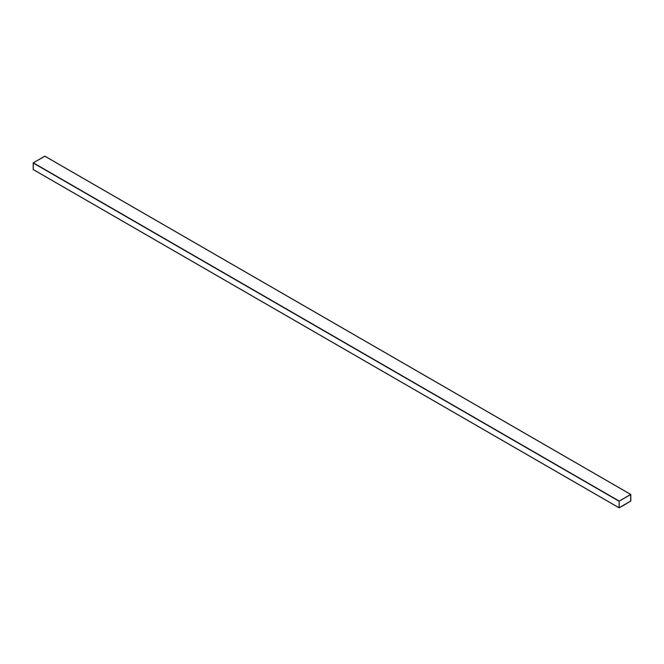<?xml version="1.0" encoding="UTF-8"?>
<svg xmlns="http://www.w3.org/2000/svg" width="664" height="664" viewBox="0 0 664 664"><rect width="100%" height="100%" fill="white"/><g stroke="black" fill="none" stroke-linecap="round" stroke-linejoin="round"><path stroke-width="1" d="M44.92 156.239L33.316 162.804L33.2 169.503L619.197 507.827L630.8 500.996L619.08 507.761L619.197 501.063L630.684 494.431L630.8 500.996L630.8 494.497M44.803 156.173L630.684 494.431L44.803 156.173L33.316 162.804L619.197 501.063L33.2 163.004L619.08 501.262L33.2 163.004L33.2 169.503L619.08 507.761L33.2 169.503M630.742 494.531L619.197 501.129L619.197 507.761L630.684 501.129L630.684 494.497L630.684 501.129L619.139 507.728L619.197 501.129L630.684 494.497L630.675 501.121L619.197 507.752L630.675 501.121L630.675 494.497M630.684 494.431L619.197 501.063L619.08 507.761M627.281 503.188L622.591 506.001L627.281 503.188M630.767 494.423L44.886 156.165M619.114 507.835L33.233 169.577"/></g></svg>
